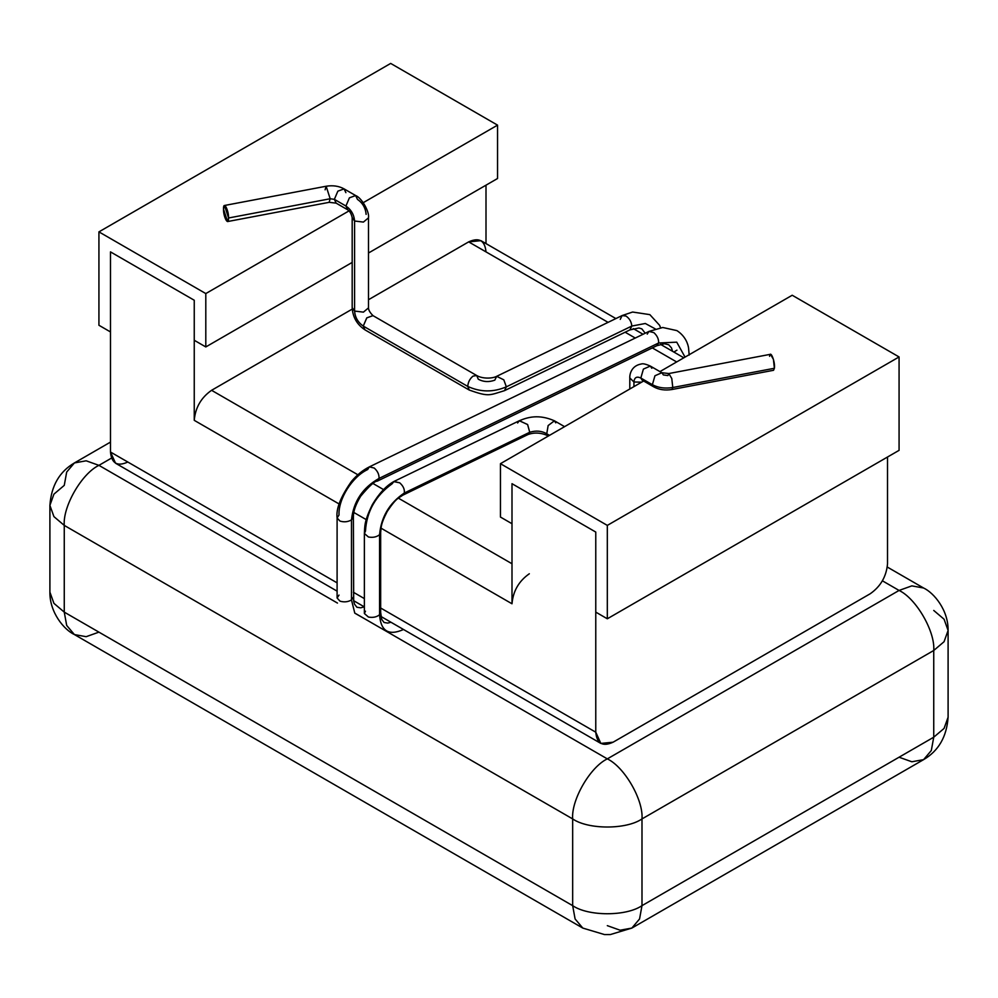 <?xml version="1.0" encoding="UTF-8"?>
<svg xmlns="http://www.w3.org/2000/svg" width="998" height="998" viewBox="0 0 998 998"><rect width="100%" height="100%" fill="white"/><g stroke="black" fill="none" stroke-linecap="round" stroke-linejoin="round"><path stroke-width="1.5" d="M64.259 612.123L572.665 905.648L572.665 818.921L64.259 525.397L64.259 612.123L53.929 603.353L49.9 592.113L53.929 603.353L64.259 612.123L66.691 625.447L74.413 634.566L66.691 625.447L64.259 612.123L64.259 525.397L53.929 516.627L49.9 505.387L53.929 494.147L64.259 485.365L66.691 472.042L74.413 462.935L86.165 460.802L98.927 465.355L337.474 603.079L98.927 465.355L111.464 458.119L98.927 465.355L86.165 460.802L74.413 462.935C59.418 471.717 51.247 485.876 49.9 505.387L53.929 516.627L64.259 525.397C62.712 506.485 81.774 473.464 98.927 465.355C81.774 473.464 62.712 506.485 64.259 525.397L572.665 818.921L572.665 905.648L64.259 612.123M933.741 610.452L944.071 619.222L948.1 630.462L944.071 641.702L933.741 650.484L933.741 737.198L944.071 728.428L948.1 717.188L944.071 728.428L933.741 737.198L931.309 750.533L923.587 759.64L931.309 750.533L933.741 737.198L933.741 650.484L641.988 818.921L641.988 905.648L933.741 737.198L641.988 905.648L639.556 918.971L631.834 928.09L620.082 930.211L607.32 925.657M98.927 632.133L86.165 636.687L74.413 634.566L582.82 928.09L575.097 918.971L572.665 905.648L575.097 918.971L582.82 928.09L604.526 934.577L610.327 934.565L631.834 928.09L639.556 918.971L641.988 905.648L641.988 818.921C626.382 829.712 588.259 829.712 572.665 818.921C571.106 800.009 590.18 766.988 607.32 758.879L354.727 613.046L607.32 758.879L899.073 590.442L882.444 580.836L899.073 590.442L911.835 585.876L923.587 588.009L911.835 585.876L899.073 590.442C916.226 598.551 935.288 631.572 933.741 650.484L944.071 641.702L948.1 630.462C948.424 610.04 933.791 592.712 923.587 588.009L887.309 567.064M641.988 905.648C626.382 916.438 588.259 916.438 572.665 905.648C588.259 916.438 626.382 916.438 641.988 905.648M631.834 928.09L923.587 759.64L911.835 761.773L899.073 757.22M607.32 758.879C590.18 766.988 571.106 800.009 572.665 818.921C588.259 829.712 626.382 829.712 641.988 818.921C643.535 800.009 624.474 766.988 607.32 758.879C624.474 766.988 643.535 800.009 641.988 818.921L933.741 650.484C935.288 631.572 916.226 598.551 899.073 590.442L607.32 758.879M769.558 356.323C770.256 349.051 775.434 362.049 774.398 368.274L672.777 387.511C665.105 388.771 658.306 387.835 652.38 384.692L653.765 386.862L652.38 384.692L640.828 378.03L643.398 369.098L650.322 366.066L643.398 369.098L640.828 378.03C636.662 376.121 634.379 377.444 633.942 381.997L629.8 377.93L633.942 381.997L633.942 386.613L633.942 381.997C634.379 377.444 636.662 376.121 640.828 378.03L652.38 384.692L654.95 375.759L661.886 372.728L654.95 375.759L652.38 384.692C658.306 387.835 665.105 388.771 672.777 387.511L671.791 378.541L668.835 373.539L671.791 378.541L672.777 387.511L774.398 368.274L773.413 359.342L770.481 354.34M667.936 375.56L668.835 373.539L661.886 372.728L663.371 374.936L667.936 375.56M330.176 198.752L329.14 202.332L330.176 198.752L228.554 217.988L227.544 221.531L223.49 209.044C223.34 217.464 228.742 226.808 228.554 217.988C228.779 209.829 223.29 200.136 223.49 209.044L224.525 205.526L228.554 217.988L330.176 198.752L326.146 186.239L330.176 198.752L334.367 199.338L330.176 198.752M227.519 221.568L329.14 202.332L336.151 203.143L334.367 199.338L336.151 203.143L347.703 209.805L345.919 206.012L347.703 209.805C349.749 211.065 351.246 213.647 352.182 217.564L354.589 221.02L352.182 217.564L352.182 307.634L354.589 311.077L352.182 307.634C352.743 317.202 357.034 324.624 365.043 329.889L365.143 329.951M661.886 372.728L650.322 366.066L651.819 368.262M325.111 189.807L326.146 186.239C332.933 185.154 338.908 186.027 344.085 188.884L337.86 191.154L334.367 199.338L337.86 191.154L344.085 188.884L355.637 195.546L349.412 197.829L345.919 206.012C351.159 209.655 354.053 214.657 354.589 221.02L354.589 311.077C355.063 317.364 357.958 322.366 363.26 326.084L467.75 386.413L363.26 326.084L366.753 317.9L372.978 315.63L366.815 317.838L363.26 326.084C357.958 322.366 355.063 317.364 354.589 311.077L354.589 221.02C354.053 214.657 351.159 209.655 345.919 206.012L334.367 199.338L345.919 206.012L349.412 197.829L355.637 195.546L357.434 199.338C362.686 202.993 365.58 208.008 366.116 214.383M620.257 319.385L622.091 315.568L626.033 316.054C629.513 318.487 631.435 321.818 631.809 326.059L645.319 323.489L655.262 328.891L645.319 323.489L631.809 326.059L506.348 386.837C493.299 392.401 480.425 392.264 467.75 386.413C468.087 382.159 469.833 378.729 473.002 376.134L476.732 375.535L478.254 379.19C483.331 381.985 488.858 382.309 494.796 380.163L496.692 376.321L503.815 379.851L506.348 386.837L503.815 379.851L496.692 376.321C492.326 378.679 482.358 378.903 476.732 375.535L473.002 376.134C469.833 378.729 468.087 382.159 467.75 386.413C480.425 392.264 493.299 392.401 506.348 386.837L631.809 326.059C631.435 321.818 629.513 318.487 626.033 316.054L622.116 315.555L496.692 376.321M402.518 495.32L527.979 434.542L529.738 432.259C536.051 430.338 541.727 430.849 546.742 433.781C541.727 430.849 536.051 430.338 529.738 432.259L527.817 434.604C534.279 432.221 540.978 432.608 547.927 435.739L546.742 433.781L549.499 435.365L546.742 433.781L548.389 436.014M390.991 622.253L387.748 623.089L384.068 622.49L381.723 619.421L380.662 612.473L379.564 614.743L379.564 534.691L379.564 614.743L380.662 612.473L380.662 532.421L379.564 534.691C381.161 516.964 389.395 503.079 404.29 493.037C389.395 503.079 381.161 516.964 379.564 534.691L380.662 532.421C381.273 527.518 380.288 524.811 387.236 511.425C396.942 496.904 398.888 498.251 402.668 495.233L404.29 493.037L529.738 432.259L404.29 493.037L402.656 495.245M365.468 531.148C366.615 511.55 375.51 495.757 392.164 483.756L393.923 481.485L399.724 482.82L393.699 481.61C386.001 485.964 378.891 493.636 372.366 504.614C363.983 521.742 364.906 525.859 364.37 533.456L365.468 531.148M673.862 352.057L676.943 350.161M337.099 517.95C335.889 508.893 340.705 496.667 351.533 481.31C356.997 474.886 362.935 470.07 369.347 466.877L374.25 468.05C377.631 471.106 379.228 474.561 379.04 478.429C379.228 474.561 377.631 471.106 374.25 468.05L369.347 466.877L367.638 469.559C352.269 476.732 338.185 499.012 339.008 515.03L337.099 517.95L339.994 521.081C344.085 522.328 347.915 521.942 351.483 519.908C347.915 521.942 344.085 522.328 339.994 521.081L337.099 517.95L337.099 598.002L339.994 601.145C344.085 602.38 347.915 601.994 351.483 599.96L351.483 519.908C353.454 501.545 362.636 487.723 379.04 478.429L658.618 342.988L676.744 342.164L685.04 357.109L676.744 342.164L658.618 342.988L656.871 345.695L658.618 342.988L379.04 478.429L377.294 481.136L379.04 478.429C362.636 487.723 353.454 501.545 351.483 519.908L353.392 517.026L351.483 519.908L351.483 599.96L353.392 597.078L351.483 599.96L354.801 613.159L364.495 618.685L354.801 613.159L351.483 599.96C347.915 601.994 344.085 602.38 339.994 601.145L337.099 598.002L339.008 595.082M631.809 326.059L629.9 329.901L631.809 326.059M658.618 342.988C658.805 339.12 657.208 335.665 653.84 332.608L648.937 331.423L653.84 332.608C657.208 335.665 658.805 339.12 658.618 342.988M647.228 334.118L648.937 331.423L369.347 466.877M403.279 629.588C388.621 636.025 380.712 631.073 379.564 614.743C376.658 617.088 372.94 617.862 368.437 617.051L364.37 613.508L365.468 611.2M364.37 533.456L368.437 536.999C372.94 537.81 376.658 537.036 379.564 534.691C376.658 537.036 372.94 537.81 368.437 536.999L364.37 533.456L364.37 613.508L368.437 617.051C372.94 617.862 376.658 617.088 379.564 614.743M404.29 493.037C404.801 489.382 403.279 485.976 399.724 482.82C403.279 485.976 404.801 489.382 404.29 493.037M517.613 422.99L519.284 420.757L527.58 424.499L529.738 432.259L527.643 424.587L519.384 420.707L393.923 481.485M564.569 426.657L554.451 420.819L548.164 425.522L546.742 433.781L548.127 425.597L554.389 420.782L555.761 422.853M506.348 386.837L504.501 390.655L506.348 386.837M467.75 386.413L469.31 390.093L467.75 386.413M363.26 326.084L364.944 329.839L469.31 390.093C489.082 397.029 489.057 395.333 504.501 390.655L629.938 329.889L638.97 327.98L641.864 328.891L645.207 333.232M354.589 221.02L363.422 222.08L368.499 217.826L363.422 222.08L354.589 221.02M354.589 311.077L363.422 312.137L368.499 307.883L363.422 312.137L354.589 311.077M640.828 378.03L642.213 380.188L640.828 378.03M633.942 381.997L641.664 382.159L633.942 381.997M344.085 188.884L345.882 192.664M642.038 380.076L653.765 386.862C659.004 389.731 665.055 390.63 671.916 389.519L672.777 387.511L671.916 389.519L773.537 370.295L774.398 368.274M676.656 361.95L652.318 347.903L676.656 361.95M635.252 338.06L625.135 332.209L635.252 338.06M615.878 318.574L480.924 240.668L468.673 241.878L608.069 322.354L468.673 241.878L368.499 299.712L468.673 241.878C479.127 237.112 484.903 240.456 486.001 251.883M352.244 309.093L211.576 390.305L357.858 474.761L211.576 390.305L352.244 309.093M373.052 483.531L383.569 489.606L373.052 483.531M398.377 498.152L511.999 563.758L398.377 498.152M887.521 457.022L887.521 563.758L887.521 457.022M486.001 185.179L486.001 243.599L486.001 185.179M127.806 462.024C117.352 466.79 111.576 463.446 110.479 452.019L110.479 251.883L110.479 452.019L337.099 582.857L110.479 452.019L115.556 463.234L337.099 591.14M353.392 592.263L364.37 598.6L353.392 592.263M380.662 608.007L595.769 732.195L595.769 532.059L511.999 483.693L511.999 603.778L381.049 528.179L511.999 603.778L511.999 483.693L595.769 532.059L595.769 732.195C596.866 743.635 602.655 746.966 613.096 742.2L870.194 593.773C880.648 586.462 886.424 576.457 887.521 563.758C886.424 576.457 880.648 586.462 870.194 593.773L613.096 742.2L600.846 743.423L595.769 732.195L380.662 608.007M366.241 519.621L353.866 512.485L366.241 519.621M339.158 503.99L194.248 420.333L194.248 300.248L110.479 251.883L194.248 300.248L194.248 420.333C195.346 407.621 201.122 397.616 211.576 390.305C201.122 397.616 195.346 407.621 194.248 420.333L339.158 503.99M529.327 573.763C518.873 581.061 513.097 591.078 511.999 603.778C513.097 591.078 518.873 581.061 529.327 573.763M595.769 612.111L595.769 532.059L511.999 483.693L511.999 523.725L500.447 517.051L500.447 463.683L643.635 381.011L500.447 463.683L607.32 525.397L899.073 356.947L792.2 295.246L659.928 371.605L792.2 295.246L899.073 356.947L607.32 525.397L607.32 618.785L899.073 450.348L899.073 356.947L899.073 450.348L607.32 618.785L595.769 612.111L607.32 618.785L607.32 525.397L500.447 463.683L500.447 517.051L511.999 523.725L511.999 483.693L595.769 532.059L595.769 612.111M110.479 251.883L110.479 331.935L98.927 325.261L98.927 231.873L205.8 293.574L205.8 346.942L194.248 340.268L194.248 300.248L110.479 251.883L194.248 300.248L194.248 340.268L205.8 346.942L352.182 262.424L205.8 346.942L205.8 293.574L349.013 210.89L205.8 293.574L98.927 231.873L390.68 63.423L98.927 231.873L98.927 325.261L110.479 331.935L110.479 251.883M497.553 178.505L368.499 253.005L497.553 178.505L497.553 125.137L363.247 202.669L497.553 125.137L390.68 63.423L497.553 125.137L497.553 178.505M49.9 505.387L49.9 592.113C49.576 612.535 64.209 629.85 74.413 634.566M110.479 442.102L74.413 462.935M923.587 759.64C938.582 750.858 946.753 736.699 948.1 717.188L948.1 630.462M770.456 354.302L668.835 373.539M650.322 366.066C645.843 364.083 642.837 363.384 641.315 363.996C630.312 365.854 629.576 376.134 629.8 377.93L629.8 389.008M476.732 375.535L373.077 315.692M364.295 606.846L360.702 607.819L356.897 607.246L354.49 604.127L353.679 601.12L353.392 517.026C353.242 511.45 355.662 504.514 360.677 496.218C369.223 486.001 374.761 480.974 377.294 481.136L656.871 345.695L664.419 343.749L668.71 344.759L671.492 347.915L672.565 351.308M622.103 315.555L632.62 312.037L649.848 314.632L659.578 325.286L660.576 327.718M662.423 345.445L662.423 343.923M648.937 331.423L662.759 327.494L676.881 330.6C685.701 336.251 688.096 344.497 688.57 348.077L689.181 355.101M519.284 420.757C527.605 417.214 538.758 413.958 554.389 420.782M355.637 195.546C361.526 197.654 369.622 211.701 368.499 217.826L368.499 307.883C368.512 310.079 370.009 312.661 372.978 315.63M224.538 205.476L326.146 186.239M683.83 357.808L660.501 344.347M643.061 334.268L633.268 328.616M353.604 600.671L364.37 606.896M380.924 616.452L600.846 743.423"/></g></svg>

